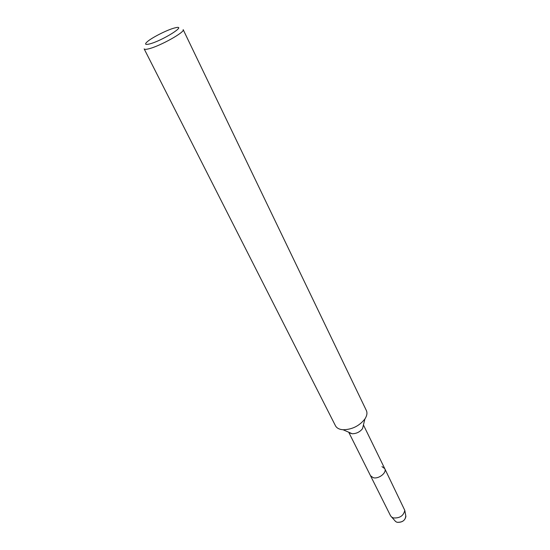 <?xml version="1.0" encoding="UTF-8"?>
<svg xmlns="http://www.w3.org/2000/svg" width="550" height="550" viewBox="0 0 550 550"><rect width="100%" height="100%" fill="white"/><g stroke="black" fill="none" stroke-linecap="round" stroke-linejoin="round"><path stroke-width="0.82" d="M395.615 521.524L397.024 522.28C401.981 522.631 404.944 520.685 405.9 516.443L405.769 515.763C405.46 520.3 402.545 522.473 397.024 522.28L395.615 521.524L390.576 515.824L348.968 432.719M364.891 418.99C359.315 425.982 352.048 429.578 343.097 429.756L340.931 429.467C338.264 428.856 336.442 427.625 335.472 425.769L144.162 48.902C144.506 49.521 146.004 49.493 148.658 48.833C159.727 46.303 185.536 31.879 183.164 29.624L366.355 410.506C367.462 412.954 366.974 415.779 364.891 418.99L362.533 428.656C359.899 431.984 356.455 433.689 352.213 433.757L349.58 432.967M381.961 466.613L384.752 468.641C387.138 472.663 378.572 479.38 373.182 477.675L370.48 475.695L373.182 477.675C378.572 479.38 387.138 472.663 384.752 468.641L363.433 424.951M174.329 28.036L175.532 27.741C187.832 24.736 161.968 40.948 149.428 43.986C145.179 44.99 144.471 44.227 147.304 41.697C152.006 37.544 167.131 29.906 174.329 28.036M384.752 468.641L404.793 510.373C403.542 515.845 399.706 518.361 393.284 517.928L391.462 516.959M352.213 433.757L343.097 429.756M405.9 516.443L404.793 510.373"/></g></svg>
